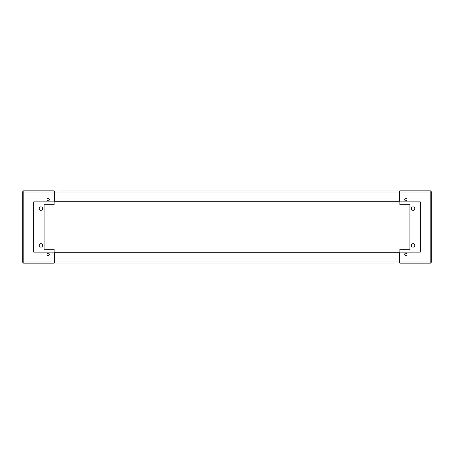 <?xml version="1.0" encoding="UTF-8"?>
<svg xmlns="http://www.w3.org/2000/svg" width="454" height="454" viewBox="0 0 454 454"><rect width="100%" height="100%" fill="white"/><g stroke="black" fill="none" stroke-linecap="round" stroke-linejoin="round"><path stroke-width="0.68" d="M407.005 199.658A1.163 1.163 0 0 1 405.842 200.816A1.163 1.163 0 0 1 404.679 199.658A1.163 1.163 0 0 1 405.842 198.494A1.163 1.163 0 0 1 407.005 199.658M407.005 254.342A1.163 1.163 0 0 1 405.842 255.506A1.163 1.163 0 0 1 404.679 254.342A1.163 1.163 0 0 1 405.842 253.184A1.163 1.163 0 0 1 407.005 254.342M414.797 208.613A1.731 1.731 0 0 1 413.072 210.344A1.731 1.731 0 0 1 411.341 208.613A1.731 1.731 0 0 1 413.072 206.882A1.731 1.731 0 0 1 414.797 208.613M414.797 245.387A1.731 1.731 0 0 1 413.072 247.118A1.731 1.731 0 0 1 411.341 245.387A1.731 1.731 0 0 1 413.072 243.656A1.731 1.731 0 0 1 414.797 245.387M409.928 204.686L409.928 249.314L399.872 249.314L399.872 263.144L430.171 263.144A1.129 1.129 0 0 0 431.3 262.015L431.3 191.985A1.129 1.129 0 0 0 430.171 190.856L399.872 190.856L399.872 204.686L409.928 204.686M399.872 201.854L420.302 201.854L420.302 252.146L399.872 252.146M399.554 262.361L399.872 262.361M399.872 261.731L399.554 261.731M399.554 192.269L399.872 192.269M399.872 191.639L399.554 191.639M46.995 254.342A1.163 1.163 0 0 1 48.158 253.184A1.163 1.163 0 0 1 49.321 254.342A1.163 1.163 0 0 1 48.158 255.506A1.163 1.163 0 0 1 46.995 254.342M46.995 199.658A1.163 1.163 0 0 1 48.158 198.494A1.163 1.163 0 0 1 49.321 199.658A1.163 1.163 0 0 1 48.158 200.816A1.163 1.163 0 0 1 46.995 199.658M39.203 245.387A1.731 1.731 0 0 1 40.928 243.656A1.731 1.731 0 0 1 42.659 245.387A1.731 1.731 0 0 1 40.928 247.118A1.731 1.731 0 0 1 39.203 245.387M39.203 208.613A1.731 1.731 0 0 1 40.928 206.882A1.731 1.731 0 0 1 42.659 208.613A1.731 1.731 0 0 1 40.928 210.344A1.731 1.731 0 0 1 39.203 208.613M44.072 249.314L44.072 204.686L54.128 204.686L54.128 190.856L23.829 190.856A1.129 1.129 0 0 0 22.7 191.985L22.7 262.015A1.129 1.129 0 0 0 23.829 263.144L54.128 263.144L54.128 249.314L44.072 249.314M54.128 252.146L33.698 252.146L33.698 201.854L54.128 201.854M54.446 191.639L54.128 191.639M54.128 192.269L54.446 192.269M54.446 261.731L54.128 261.731M54.128 262.361L54.446 262.361M393.05 191.009L60.95 191.009M54.446 191.009L54.446 201.224L399.554 201.224L399.554 191.009L59.253 191.009M399.554 191.009L394.747 191.009M60.95 262.991L393.05 262.991M399.554 262.991L399.554 252.776L54.446 252.776L54.446 262.991L394.747 262.991M54.446 262.991L59.253 262.991M430.171 190.856A1.129 1.129 0 0 1 431.3 191.985L430.171 191.985L430.171 190.856M399.872 191.985L430.171 191.985L430.171 262.015L431.3 262.015A1.129 1.129 0 0 1 430.171 263.144L430.171 262.015L399.872 262.015M23.829 263.144A1.129 1.129 0 0 1 22.7 262.015L23.829 262.015L23.829 263.144M54.128 262.015L23.829 262.015L23.829 191.985L22.7 191.985A1.129 1.129 0 0 1 23.829 190.856L23.829 191.985L54.128 191.985M399.554 191.985L54.446 191.985M54.446 262.015L399.554 262.015"/></g></svg>
